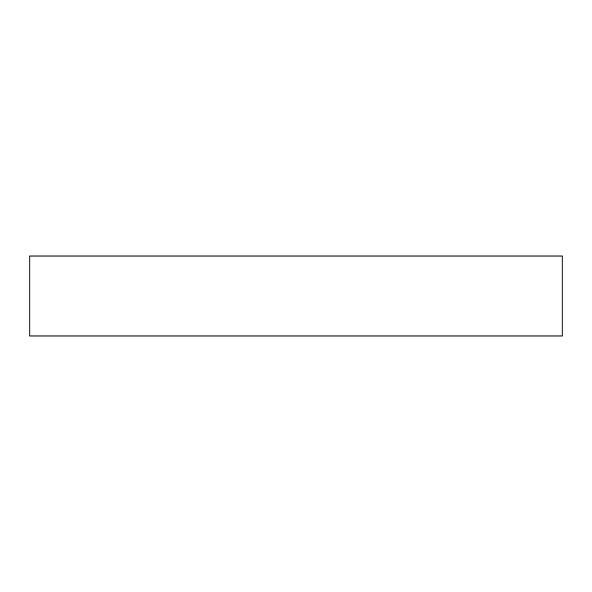 <?xml version="1.0" encoding="UTF-8"?>
<svg xmlns="http://www.w3.org/2000/svg" width="592" height="592" viewBox="0 0 592 592"><rect width="100%" height="100%" fill="white"/><g stroke="black" fill="none" stroke-linecap="round" stroke-linejoin="round"><path stroke-width="0.89" d="M562.4 256.04L562.4 335.96L29.6 335.96L29.6 256.04L562.4 256.04L562.4 335.96L29.6 335.96L29.6 256.04L562.4 256.04"/></g></svg>
